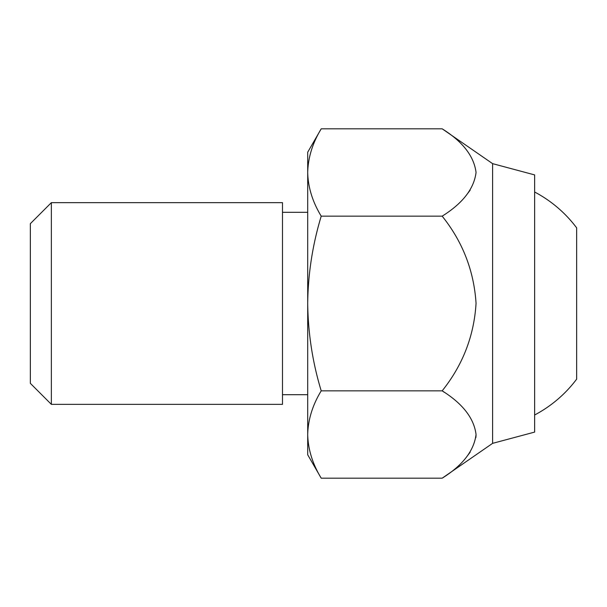 <?xml version="1.0" encoding="UTF-8"?>
<svg xmlns="http://www.w3.org/2000/svg" width="607" height="607" viewBox="0 0 607 607"><rect width="100%" height="100%" fill="white"/><g stroke="black" fill="none" stroke-linecap="round" stroke-linejoin="round"><path stroke-width="0.91" d="M492.603 163.647L534.63 174.907L534.63 432.093L492.603 443.353L492.603 163.647L442.177 128.813C462.701 141.651 473.991 156.196 476.055 172.464C474.014 188.747 462.724 203.307 442.177 216.16L321.217 216.16C312.559 201.896 308.053 187.343 307.703 172.487C308.068 157.592 312.567 143.04 321.217 128.813L307.703 152.22L307.703 454.78L321.217 478.187C312.559 463.93 308.053 449.37 307.703 434.513C308.068 419.627 312.567 405.066 321.217 390.84L442.177 390.84L444.112 392.198M30.35 303.5L30.35 383.343L51.36 404.353L51.36 202.647L30.35 223.657L30.35 303.5M442.177 128.813L321.217 128.813M470.182 190.128L466.108 195.545M442.177 216.16C462.648 241.73 473.938 270.775 476.055 303.303C474.075 335.868 462.784 365.05 442.177 390.84C462.701 403.678 473.991 418.231 476.055 434.498C474.014 450.773 462.724 465.341 442.177 478.187L321.217 478.187M476.047 435.318L475.88 437.571M470.182 452.154L466.055 457.64M311.338 456.555L311.474 456.988M321.217 216.16C312.544 244.803 308.037 273.916 307.703 303.5C308.098 333.44 312.597 362.554 321.217 390.84M534.63 192.002A126.066 126.066 0 0 1 576.65 227.86L576.65 379.14A126.066 126.066 0 0 1 534.63 414.998M51.36 404.353L282.49 404.353L282.49 202.647L51.36 202.647M492.603 443.353L442.177 478.187M282.49 394.687L307.703 394.687M282.49 212.313L307.703 212.313"/></g></svg>
